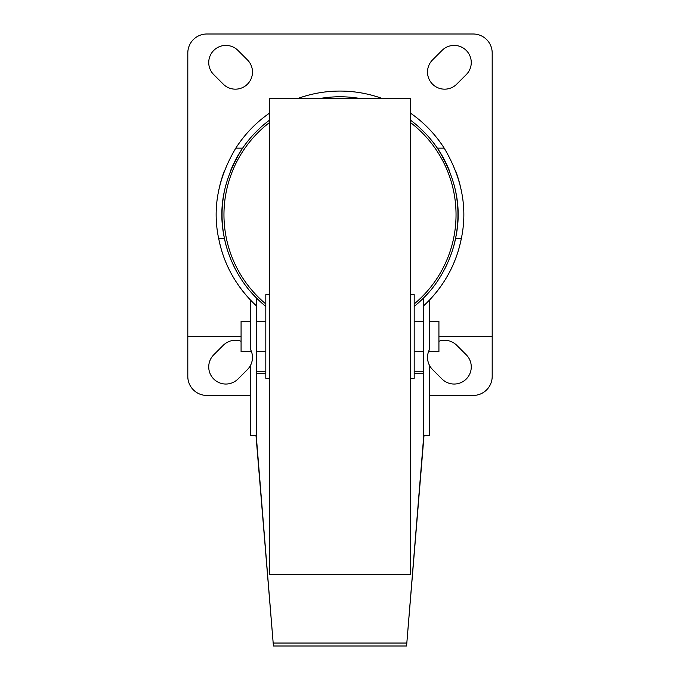 <?xml version="1.0" encoding="UTF-8"?>
<svg xmlns="http://www.w3.org/2000/svg" width="680" height="680" viewBox="0 0 680 680"><rect width="100%" height="100%" fill="white"/><g stroke="black" fill="none" stroke-linecap="round" stroke-linejoin="round"><path stroke-width="1.02" d="M250.588 321.257L241.077 321.257L241.077 351.696L251.515 351.696L250.588 349.562L250.588 300.144C225.548 273.462 220.745 247.656 218.654 238.493C212.304 208.165 218.017 178.049 235.807 148.138A123.649 123.649 0 0 1 269.611 113.058M423.708 305.736A123.649 123.649 0 0 0 461.346 238.493C467.695 208.165 461.983 178.049 444.193 148.138A123.649 123.649 0 0 0 410.388 113.058M382.704 98.677A123.649 123.649 0 0 0 297.296 98.677M414.188 306.416A117.946 117.946 0 0 0 423.708 297.823C445.655 276.411 453.968 247.851 455.523 238.493L461.346 238.493C459.298 247.699 454.248 273.776 429.411 300.144L429.411 349.562L428.485 351.696L438.923 351.696L438.923 336.473L492.192 336.473M461.762 193.162A123.649 123.649 0 0 0 455.515 170.603M224.485 170.603A123.649 123.649 0 0 0 218.237 193.162M429.411 395.445L473.169 395.445A19.023 19.023 0 0 0 492.192 376.423L492.192 53.023A19.023 19.023 0 0 0 473.169 34L206.831 34A19.023 19.023 0 0 0 187.807 53.023L187.807 376.423A19.023 19.023 0 0 0 206.831 395.445L250.588 395.445M219.954 244.383A123.649 123.649 0 0 0 220.966 248.217M222.283 252.595A123.649 123.649 0 0 0 223.966 257.474M226.066 262.777A123.649 123.649 0 0 0 228.625 268.438M234.872 279.828A123.649 123.649 0 0 0 235.314 280.534M238.705 285.642A123.649 123.649 0 0 0 256.292 305.736M438.923 341.258A17.119 17.119 0 0 1 456.739 345.296L466.25 354.807A17.119 17.119 0 0 1 466.25 379.024A17.119 17.119 0 0 1 442.034 379.024L432.523 369.512A17.119 17.119 0 0 1 427.992 361.428M428 353.345A17.119 17.119 0 0 1 428.485 351.696M252.008 361.437A17.119 17.119 0 0 1 247.477 369.512L237.966 379.024A17.119 17.119 0 0 1 213.749 379.024A17.119 17.119 0 0 1 213.749 354.807L223.261 345.296A17.119 17.119 0 0 1 241.077 341.258M251.515 351.696A17.119 17.119 0 0 1 252.008 353.353M223.261 84.15L213.749 74.638A17.119 17.119 0 0 1 213.749 50.43A17.119 17.119 0 0 1 237.966 50.43L247.477 59.942A17.119 17.119 0 0 1 247.477 84.15A17.119 17.119 0 0 1 223.261 84.15M442.034 50.43A17.119 17.119 0 0 1 466.25 50.43A17.119 17.119 0 0 1 466.25 74.638L456.739 84.15A17.119 17.119 0 0 1 432.523 84.15A17.119 17.119 0 0 1 432.523 59.942L442.034 50.43M428.859 292.281A117.946 117.946 0 0 1 423.708 297.823L423.708 435.396L429.411 435.396L429.411 365.245C426.887 359.992 426.887 354.764 429.411 349.562M250.588 349.562C253.121 354.773 253.121 360 250.588 365.245L250.588 435.396L256.292 435.396L256.292 297.823C233.988 275.876 226.108 247.843 224.476 238.493L218.654 238.493M423.784 435.396L406.58 646L424.023 435.396M255.977 435.396L273.42 646L406.58 646M256.216 435.396L273.42 646M455.523 238.493C462.256 208.139 456.195 178.024 437.359 148.138A117.946 117.946 0 0 0 410.388 120.08M454.087 244.638A117.946 117.946 0 0 0 455.957 193.137M449.378 170.587A117.946 117.946 0 0 0 437.359 148.138L444.193 148.138M269.611 120.08A117.946 117.946 0 0 0 230.622 170.587M224.043 193.137A117.946 117.946 0 0 0 225.063 241.213M235.807 148.138L242.641 148.138C223.805 178.024 217.745 208.139 224.476 238.493M361.097 98.677A117.946 117.946 0 0 0 318.903 98.677M251.09 292.23A117.946 117.946 0 0 0 265.812 306.416M225.139 241.536A117.946 117.946 0 0 0 225.896 244.596M226.143 245.514A117.946 117.946 0 0 0 228.48 253.138M230.112 257.567A117.946 117.946 0 0 0 230.333 258.137M232.594 263.466A117.946 117.946 0 0 0 238.468 274.754M245.505 285.311A117.946 117.946 0 0 0 246.364 286.45M437.699 280.806A117.946 117.946 0 0 0 438.115 280.185M441.371 275.017A117.946 117.946 0 0 0 442.485 273.105M444.567 269.297A117.946 117.946 0 0 0 447.304 263.695M449.608 258.289A117.946 117.946 0 0 0 449.786 257.839M451.486 253.232A117.946 117.946 0 0 0 452.956 248.659M453.254 247.665A117.946 117.946 0 0 0 453.84 245.582M256.292 371.824L265.812 371.824M414.188 371.824L423.708 371.824M256.292 373.609L265.812 373.609M414.188 373.609L423.708 373.609M273.42 643.042L406.58 643.042M414.188 303.951A116.042 116.042 0 0 0 410.388 122.468M269.611 122.468A116.042 116.042 0 0 0 265.812 303.951M410.388 294.627L414.188 294.627L414.188 378.326L410.388 378.326M410.388 98.677L410.388 574.269L269.611 574.269L269.611 98.677L410.388 98.677M269.611 294.627L265.812 294.627L265.812 378.326L269.611 378.326M429.411 321.257L438.923 321.257L438.923 336.473M187.807 336.473L241.077 336.473M414.188 321.257L423.708 321.257M256.292 321.257L265.812 321.257M414.188 351.696L423.708 351.696M256.292 351.696L265.812 351.696"/></g></svg>

